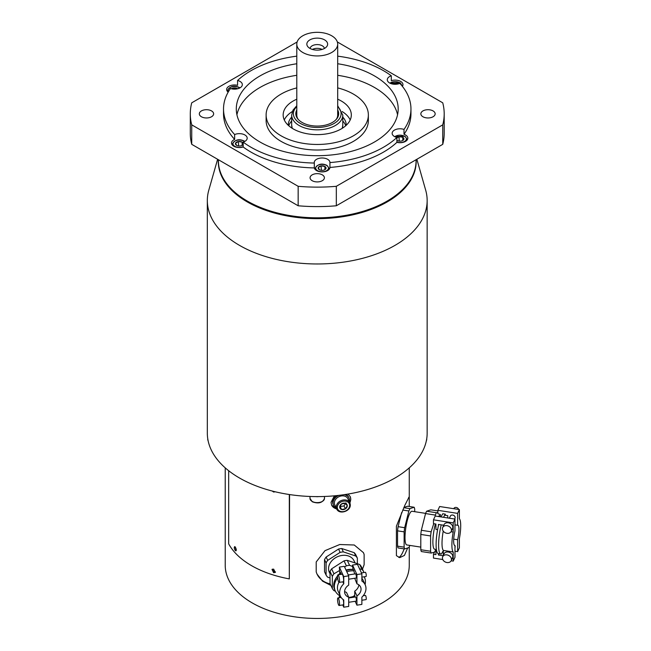 <?xml version="1.0" encoding="UTF-8"?>
<svg xmlns="http://www.w3.org/2000/svg" width="651" height="651" viewBox="0 0 651 651"><rect width="100%" height="100%" fill="white"/><g stroke="black" fill="none" stroke-linecap="round" stroke-linejoin="round"><path stroke-width="0.98" d="M207.327 200.516L207.327 433.151A109.913 63.456 0 0 0 275.178 491.774A109.913 63.456 0 0 0 394.962 478.021A109.913 63.456 180 0 0 427.154 433.151L427.154 200.516A109.913 63.456 180 0 1 394.962 245.386A109.913 63.456 0 0 1 275.178 259.139A109.913 63.456 0 0 1 207.327 200.516A109.913 63.456 0 0 1 208.792 190.206L217.613 159.275M416.868 159.275L425.689 190.206A109.913 63.456 180 0 1 427.154 200.516M297.141 41.957L191.736 102.817A126.953 73.294 0 0 0 190.287 113.835L190.287 133.317A126.953 73.294 0 0 0 191.736 144.335L298.158 205.773A126.953 73.294 0 0 0 336.323 205.773L442.745 144.335L442.745 124.854A126.953 73.294 180 0 0 444.194 113.835A126.953 73.294 180 0 0 442.745 102.817L337.34 41.957M444.194 113.835L444.194 133.317A126.953 73.294 180 0 1 442.745 144.335M191.736 144.335L191.736 124.854L298.158 186.3A126.953 73.294 0 0 0 336.323 186.3L442.745 124.854M298.158 205.773L298.158 186.3M190.287 113.835A126.953 73.294 0 0 0 191.736 124.854M312.179 180.701A7.153 4.134 0 0 0 319.983 181.596A7.153 4.134 0 0 0 324.393 177.78A7.153 4.134 0 0 0 322.302 174.859A7.153 4.134 0 0 0 314.498 173.963A7.153 4.134 0 0 0 310.079 177.78A7.153 4.134 0 0 0 312.179 180.701M201.419 116.757A7.153 4.134 0 0 0 209.215 117.652A7.153 4.134 0 0 0 213.634 113.835A7.153 4.134 0 0 0 211.542 110.914A7.153 4.134 0 0 0 203.739 110.019A7.153 4.134 0 0 0 199.32 113.835A7.153 4.134 0 0 0 201.419 116.757M422.938 116.757A7.153 4.134 0 0 0 430.742 117.652A7.153 4.134 0 0 0 435.161 113.835A7.153 4.134 0 0 0 433.061 110.914A7.153 4.134 0 0 0 425.266 110.019A7.153 4.134 0 0 0 420.847 113.835A7.153 4.134 0 0 0 422.938 116.757M296.791 56.157A93.72 54.106 0 0 0 237.574 80.464A7.836 4.524 0 0 1 240.032 81.424A7.836 4.524 0 0 1 242.335 84.622A7.836 4.524 0 0 1 238.364 88.56A7.836 4.524 0 0 1 230.478 88.512A93.72 54.106 0 0 0 223.521 108.969L223.521 113.835A93.72 54.106 180 0 0 234.653 139.412A7.836 4.524 0 0 0 231.512 143.041A7.836 4.524 0 0 0 233.815 146.239A7.836 4.524 0 0 0 243.173 146.988A93.72 54.106 180 0 0 314.319 167.917A7.836 4.524 0 0 0 316.557 170.578A7.836 4.524 0 0 0 325.044 171.571A7.836 4.524 0 0 0 329.935 167.445L329.935 162.579A93.72 54.106 0 0 0 396.907 137.467A3.939 2.27 180 0 1 398.965 136.677A3.939 2.27 180 0 1 402.774 137.263A3.939 2.27 180 0 1 403.791 139.46A3.939 2.27 180 0 1 402.774 140.478A3.939 2.27 180 0 1 401.008 141.064A3.939 2.27 180 0 1 397.208 140.478L397.208 140.478A3.939 2.27 180 0 1 396.907 140.282M404.002 134.293L404.002 129.419A93.72 54.106 0 0 0 410.96 108.969L410.96 113.835A93.72 54.106 180 0 1 404.002 134.293A7.836 4.524 0 0 1 405.532 134.977A7.836 4.524 0 0 1 407.827 138.175A7.836 4.524 0 0 1 396.907 142.341A93.72 54.106 180 0 1 329.935 167.445M402.383 86.347A7.836 4.524 0 0 0 402.969 84.63A7.836 4.524 0 0 0 400.666 81.432A7.836 4.524 0 0 0 391.308 80.683L391.308 75.809A93.72 54.106 0 0 0 337.69 56.157M237.574 80.464L237.574 85.33A7.836 4.524 0 0 0 226.654 89.496A7.836 4.524 0 0 0 228.159 92.157M336.323 205.773L336.323 186.3M329.935 162.579A7.836 4.524 0 0 0 329.943 162.506A7.836 4.524 0 0 0 327.64 159.308A7.836 4.524 0 0 0 319.104 158.331A7.836 4.524 0 0 0 314.262 162.506A7.836 4.524 0 0 0 314.319 163.051L314.319 167.917M243.173 146.988L243.173 142.121A93.72 54.106 0 0 0 314.319 163.051M243.173 142.121A7.836 4.524 0 0 0 247.193 138.167A7.836 4.524 0 0 0 244.898 134.969A7.836 4.524 0 0 0 234.653 134.545A93.72 54.106 0 0 1 223.521 108.969M391.308 75.809A7.836 4.524 0 0 0 387.288 79.764A7.836 4.524 0 0 0 389.583 82.962A7.836 4.524 0 0 0 399.828 83.385A93.72 54.106 0 0 1 410.96 108.969M404.002 129.419A7.836 4.524 0 0 0 396.117 129.37A7.836 4.524 0 0 0 392.146 133.309A7.836 4.524 0 0 0 394.441 136.507A7.836 4.524 0 0 0 396.907 137.467L396.907 142.341M337.69 63.749A80.944 46.734 180 0 1 398.184 108.969A80.944 46.734 180 0 1 374.471 142.008A80.944 46.734 0 0 1 286.269 152.139A80.944 46.734 0 0 1 236.297 108.969A80.944 46.734 0 0 1 260.009 75.923A80.944 46.734 180 0 1 296.791 63.749M234.653 139.412L234.653 134.545M243.173 144.278A3.939 2.27 180 0 1 243.157 144.319A3.939 2.27 180 0 1 242.139 145.336A3.939 2.27 180 0 1 240.374 145.93A3.939 2.27 180 0 1 236.573 145.336L236.573 145.336A3.939 2.27 180 0 1 235.556 143.147A3.939 2.27 180 0 1 238.331 141.536A3.939 2.27 180 0 1 242.139 142.13A3.939 2.27 180 0 1 243.173 143.187M236.573 145.336L235.556 143.147L238.331 141.536L242.139 142.13L243.157 144.319L241.936 145.442M238.632 145.97L238.331 141.536M242.139 145.303L242.139 142.13M231.406 88.78A3.939 2.27 180 0 1 233.473 87.991A3.939 2.27 180 0 1 237.273 88.585A3.939 2.27 180 0 1 237.582 88.78M232.44 88.992L233.473 87.991L237.346 88.837M233.473 89.114L233.473 87.991M392.04 83.922A3.939 2.27 180 0 1 394.107 83.133A3.939 2.27 180 0 1 397.907 83.719A3.939 2.27 180 0 1 398.217 83.922M393.074 84.134L394.107 83.133L397.981 83.979M394.107 84.248L394.107 83.133M396.19 138.281L398.965 136.677L402.774 137.263L403.791 139.46L402.57 140.583M399.266 141.104L398.965 136.677M402.774 140.445L402.774 137.263M319.315 169.683L319.315 169.683A3.939 2.27 180 0 1 318.298 167.486A3.939 2.27 180 0 1 321.081 165.883A3.939 2.27 180 0 1 324.882 166.469A3.939 2.27 180 0 1 325.899 168.666A3.939 2.27 180 0 1 324.882 169.683A3.939 2.27 180 0 1 323.116 170.269A3.939 2.27 180 0 1 319.315 169.683L318.298 167.486L321.081 165.883L324.882 166.469L325.899 168.666L324.686 169.789M321.382 170.31L321.081 165.883M324.882 169.651L324.882 166.469M397.558 114.739A80.944 46.734 0 0 0 337.69 75.296M296.791 75.296A80.944 46.734 0 0 0 260.009 87.47A80.944 46.734 0 0 0 236.923 114.739M368.36 114.95L368.36 120.516A51.12 29.515 180 0 1 353.387 141.381A51.12 29.515 180 0 1 297.678 147.777A51.12 29.515 180 0 1 266.121 120.516L266.121 114.95A51.12 29.515 0 0 0 297.678 142.219A51.12 29.515 0 0 0 353.387 135.815A51.12 29.515 0 0 0 368.36 114.95A51.12 29.515 0 0 0 337.69 87.901M296.791 87.901A51.12 29.515 0 0 0 281.094 94.078A51.12 29.515 0 0 0 266.121 114.95M337.69 99.204A34.08 19.676 180 0 1 351.32 114.95A34.08 19.676 180 0 1 341.336 128.857A34.08 19.676 0 0 1 304.196 133.129A34.08 19.676 0 0 1 283.161 114.95A34.08 19.676 0 0 1 293.145 101.035A34.08 19.676 180 0 1 296.791 99.204M342.133 111.524A34.08 19.676 180 0 1 350.197 119.955M292.348 111.524A34.08 19.676 0 0 0 284.284 119.955M342.8 117.099A28.97 16.723 180 0 1 346.21 124.968A28.97 16.723 180 0 1 346.202 125.317M291.681 117.099A28.97 16.723 0 0 0 288.271 124.968A28.97 16.723 0 0 0 288.279 125.317M342.8 120.988A28.97 16.723 180 0 1 345.705 125.765M291.681 120.988A28.97 16.723 0 0 0 288.775 125.765M337.69 109.986A21.434 12.377 0 0 1 336.803 118.751A21.434 12.377 0 0 1 332.392 122.445A21.434 12.377 180 0 1 297.678 118.751A21.434 12.377 180 0 1 296.791 109.986M298.158 119.328A20.45 11.808 180 0 1 296.791 115.089L296.791 44.13A20.45 11.808 180 0 1 302.78 35.781A20.45 11.808 0 0 1 325.069 33.225A20.45 11.808 0 0 1 337.69 44.13L337.69 115.089A20.45 11.808 180 0 1 336.323 119.328M337.69 44.13A20.45 11.808 0 0 1 331.701 52.479A20.45 11.808 180 0 1 309.412 55.034A20.45 11.808 180 0 1 296.791 44.13M324.589 48.369A10.392 5.997 0 0 0 325.459 47.808A10.392 5.997 0 0 0 324.117 39.63A10.392 5.997 0 0 0 309.892 39.882A10.392 5.997 0 0 0 309.022 47.808A10.392 5.997 0 0 0 324.589 48.369M324.385 48.491A7.153 4.134 0 0 0 319.796 44.862A7.153 4.134 0 0 0 312.179 45.798A7.153 4.134 180 0 0 310.096 48.491M322.09 49.435A7.153 4.134 0 0 0 312.39 49.435M409.259 546.799L409.259 565.32A92.019 53.13 180 0 1 317.24 618.45A92.019 53.13 180 0 1 225.222 565.32L225.222 467.849M330.911 585.461L322.53 581.14L317.045 574.141L316.207 571.985L316.207 561.951L325.004 550.656L339.732 544.521L354.266 545.001L363.421 552.626L364.137 554.538L364.137 564.572L362.509 569.218M349.896 503.011L350.783 499.317L350.197 496.575L348.033 494.06M334.394 495.826L331.034 502.369L331.652 505.184L336.876 509.318M228.672 470.722L228.672 543.878A92.873 53.618 0 0 0 289.313 578.894L289.573 494.557M407.697 547.955L404.401 555.441L399.69 557.638L396.41 555.645L396.41 526.195L404.841 505.339L409.072 497.014L409.259 498.064L409.259 467.849M409.251 506.486L409.259 498.064M398.721 557.37A30.67 6.486 98.8 0 0 404.165 548.891M408.625 497.478A30.67 6.486 -81.2 0 1 409.251 498.528M414.703 511.678L414.703 509.049A22.492 4.752 -81.2 0 0 414.158 507.243L407.575 506.226L403.88 507.454M401.634 512.557L398.087 526.675A22.492 4.752 98.8 0 0 397.541 530.842L397.541 546.14A22.492 4.752 98.8 0 0 398.087 547.947L404.67 548.964L408.869 547.564A22.492 4.752 98.8 0 0 409.878 545.416M397.541 546.14L404.125 547.157A22.492 4.752 98.8 0 0 404.67 548.964M397.541 530.842L404.125 531.859L404.125 547.157M398.087 526.675L404.67 527.701A22.492 4.752 98.8 0 0 404.125 531.859M402.733 510.042L408.869 510.994L404.67 527.701M403.775 507.69L409.959 508.643A22.492 4.752 98.8 0 0 408.869 510.994M414.158 507.243L409.959 508.643M425.624 513.37L412.018 511.263A17.04 3.605 -81.2 0 0 409.414 514.192A17.04 3.605 98.8 0 0 405.223 532.811A17.04 3.605 98.8 0 0 406.81 544.944L420.798 547.109M433.729 523.689L431.141 531.794A22.492 4.752 98.8 0 0 430.596 535.952L430.596 551.251A22.492 4.752 98.8 0 0 431.141 553.057L421.343 551.543A22.492 4.752 98.8 0 1 420.798 549.737L420.798 534.438A22.492 4.752 98.8 0 1 421.343 530.28L425.542 513.574A22.492 4.752 -81.2 0 1 426.633 511.222L430.832 509.823L437.871 510.913M437.871 512.451L436.43 512.736L426.633 511.222M435.397 523.949A17.04 3.605 98.8 0 0 434.689 549.257L435.926 549.452M436.43 512.736A22.492 4.752 -81.2 0 0 435.885 513.834A22.492 4.752 98.8 0 0 435.34 515.087L435.21 516.048M431.141 553.057L434.42 552.194M442.77 559.526L433.46 558.086L433.46 554.261L435.356 550.477L435.926 550.567M420.798 549.737L430.596 551.251M420.798 534.438L430.596 535.952M421.343 530.28L431.141 531.794M425.542 513.574L435.34 515.087M438.44 516.52A17.04 3.605 -81.2 0 1 439.905 515.576L440.336 515.649M441.215 516.699L440.336 516.56L440.336 514.526L437.871 513.72L437.871 510.319L439.637 506.519L459.386 509.57L459.386 518.766A17.04 3.605 -81.2 0 1 459.386 538.637L459.386 547.833L457.62 551.633L457.62 539.736L453.714 539.134M441.118 516.935A20.791 4.394 -81.2 0 1 442.81 513.761L445.3 514.144L445.3 515.299L447.75 515.673L447.75 517.96M457.62 539.736A10.221 2.165 98.8 0 0 457.865 525.251A10.221 2.165 98.8 0 0 457.62 525.276L457.62 513.379L437.871 510.319M457.62 525.276L454.976 524.869M454.626 519.026L455 518.212A2.555 2.018 -155.1 0 0 452.681 515.047A2.555 2.018 -155.1 0 0 450.37 516.056L449.369 518.212M443.339 551.69A20.791 4.394 98.8 0 1 443.323 551.706L442.656 551.609L441.655 553.773A20.791 4.394 98.8 0 1 440.8 553.993A20.791 4.394 98.8 0 1 441.215 524.844M445.3 514.144A20.791 4.394 98.8 0 0 443.608 517.317M454.976 545.44L454.976 557.337L453.21 561.138L453.21 551.942A17.04 3.605 -81.2 0 1 453.21 532.07L453.21 522.875L454.976 519.075L454.976 530.98A10.221 2.165 98.8 0 0 454.74 545.465A10.221 2.165 98.8 0 0 454.976 545.44L454.512 545.367M457.62 551.633L454.976 551.226M454.178 544.92A2.555 2.018 24.9 0 1 454.642 545.383M454.976 545.929A2.555 2.018 24.9 0 1 455 547.426L454.976 547.483M457.62 513.379L459.386 509.57M458.621 509.456A2.555 2.018 24.9 0 0 456.213 507.446A2.555 2.018 -155.1 0 0 453.893 508.455L453.78 508.708M433.46 554.261L435.926 554.644L435.926 549.273L436.365 549.338M453.21 522.875L433.46 519.823L433.46 523.648L435.926 524.031L435.926 529.401L437.61 529.662M454.976 519.075L435.226 516.023L433.46 519.823M438.717 524.462A20.791 4.394 98.8 0 0 438.4 525.813L438.4 524.413L443.339 525.178L443.339 526.146M438.4 525.813A20.791 4.394 98.8 0 0 438.31 553.61A20.791 4.394 98.8 0 0 438.4 553.619L438.4 555.018L443.152 555.759M439.002 553.716L438.4 555.018M443.339 555.36L443.339 550.42A17.04 3.605 -81.2 0 1 443.233 531.094M453.21 561.138L451.135 560.82M453.21 551.942L443.339 550.42M444.023 553.879A4.687 3.694 24.9 0 1 448.27 552.032A4.687 3.694 24.9 0 1 452.526 557.826L451.2 560.674A4.687 3.694 -155.1 0 0 446.952 554.88A4.687 3.694 24.9 0 0 442.704 556.735L444.023 553.879M453.21 532.07L451.053 531.737M451.2 531.46L452.526 528.612A4.687 3.694 -155.1 0 0 448.27 522.81A4.687 3.694 -155.1 0 0 444.023 524.665L442.704 527.513A4.687 3.694 -155.1 0 0 446.952 533.315A4.687 3.694 24.9 0 0 451.2 531.46A4.687 3.694 24.9 0 0 446.952 525.658A4.687 3.694 -155.1 0 0 442.704 527.513M451.2 560.674A4.687 3.694 -155.1 0 1 446.952 562.529A4.687 3.694 24.9 0 1 442.704 556.735M317.021 574.076A25.56 20.157 155.1 0 0 330.179 583.89M362.379 568.941A25.56 20.157 155.1 0 0 364.137 564.572M363.388 552.561A25.56 20.157 -24.9 0 1 364.137 554.538M354.201 552.675L355.747 556.019A17.805 14.045 -24.9 0 1 357.366 558.127L355.812 554.782A17.805 14.045 155.1 0 0 354.201 552.675L341.783 548.533A17.805 14.045 155.1 0 0 338.561 549.037L326.151 557.012A17.805 14.045 155.1 0 0 324.54 559.624L324.54 571.733L326.086 575.077A17.805 14.045 155.1 0 0 327.705 577.193L330.024 577.966M324.54 559.624L326.086 562.969L326.086 575.077M326.151 557.012L327.705 560.356A17.805 14.045 155.1 0 0 326.086 562.969M338.561 549.037L340.115 552.382L327.705 560.356M341.783 548.533L343.337 551.877A17.805 14.045 155.1 0 0 340.115 552.382M355.747 556.019L343.337 551.877M357.366 563.717L357.366 558.127M355.055 562.944L354.095 560.869A13.63 10.75 -24.9 0 0 341.726 555.474A13.63 10.75 155.1 0 0 329.357 572.343L330.024 573.767M339.529 570.528L333.947 573.808A17.805 14.045 155.1 0 0 332.335 576.42L332.335 588.528L330.024 583.556L330.024 571.44A17.805 14.045 155.1 0 1 331.636 568.828L344.045 560.853A17.805 14.045 -24.9 0 1 347.268 560.348L359.686 564.49A17.805 14.045 -24.9 0 1 361.297 566.598L363.608 571.578A17.805 14.045 -24.9 0 0 361.989 569.462L359.539 568.779M359.686 564.49L361.989 569.462M352.525 566.451L349.579 565.328L347.268 560.348M363.632 572.579L363.608 571.578M356.935 574.556L361.866 573.8L361.866 581.017A13.63 10.75 -24.9 0 1 365.178 584.761A13.63 10.75 -24.9 0 1 361.866 597.187L361.866 604.405L356.935 605.17L356.935 595.893A8.52 6.722 155.1 0 0 360.548 586.917A8.52 6.722 155.1 0 0 356.935 583.841L356.935 574.556L352.525 565.06L352.964 569.552A13.63 10.75 -24.9 0 0 348.261 569.544A13.63 10.75 155.1 0 0 346.023 570.056M339.798 573.458A13.63 10.75 155.1 0 0 338.471 574.743M337.584 575.818A13.63 10.75 155.1 0 0 336.722 577.095M349.579 565.328A17.805 14.045 -24.9 0 0 347.968 565.516A17.805 14.045 155.1 0 0 346.356 565.825L344.639 567.078M332.335 588.528A17.805 14.045 155.1 0 0 333.947 590.644L335.395 591.206M330.024 571.44L332.335 576.42M331.636 568.828L333.947 573.808M344.045 560.853L346.356 565.825M346.218 570.488A16.104 12.703 -24.9 0 1 353.403 569.584L354.73 573.954M356.935 583.841L354.73 578.267M348.7 579.203L356.154 578.047A2.132 0.448 -98.8 0 0 356.357 576.526A2.132 0.448 -98.8 0 0 355.828 574.198A2.132 0.448 -98.8 0 0 355.503 573.832L348.293 574.955M337.641 577.942A16.104 12.703 155.1 0 0 335.273 590.945A16.104 12.703 155.1 0 0 340.359 596.039M353.989 570.854A16.104 12.703 155.1 0 0 346.804 571.749M364.487 577.388L364.21 576.802A16.104 12.703 -24.9 0 1 364.487 577.388A16.104 12.703 -24.9 0 1 365.089 584.557M354.73 595.657L353.989 595.771L354.592 597.073M348.7 597.455A16.104 12.703 155.1 0 0 353.989 596.21L353.989 595.771M348.7 597.162L348.7 606.439L343.761 607.204L343.761 599.986A13.63 10.75 -24.9 0 1 340.449 596.243A13.63 10.75 -24.9 0 1 343.761 583.817L343.761 576.599L348.7 575.834L348.7 585.111A8.52 6.722 155.1 0 0 345.087 594.086A8.52 6.722 155.1 0 0 348.7 597.162L346.495 592.41A8.52 6.722 155.1 0 1 344.599 591.425M354.73 597.048L354.73 591.141A8.52 6.722 155.1 0 0 358.831 584.826M356.935 595.893L354.73 591.141M356.935 605.17L355.137 601.296M353.273 597.276L352.948 596.585M348.7 597.984L355.503 596.934A2.132 0.448 81.2 0 1 355.828 597.301A2.132 0.448 81.2 0 1 356.357 599.628A2.132 0.448 81.2 0 1 356.154 601.142L348.7 602.297M361.866 578.234A13.63 10.75 -24.9 0 1 362.981 580.008L365.178 584.761M352.525 565.06L357.456 564.295L361.866 573.8M363.201 595.738L365.382 595.405A2.132 0.448 81.2 0 1 365.707 595.771A2.132 0.448 -98.8 0 1 366.228 598.098A2.132 0.448 -98.8 0 1 366.033 599.612L361.866 600.255M361.866 577.16L366.033 576.517A2.132 0.448 81.2 0 0 366.228 575.004A2.132 0.448 81.2 0 0 365.707 572.677A2.132 0.448 -98.8 0 0 365.382 572.31L361.46 572.913M348.7 575.834L344.289 566.329L339.35 567.094L339.798 573.954M340.774 573.214A16.104 12.703 155.1 0 0 340.237 573.604L340.237 572.058L341.287 574.312M340.237 573.604A16.104 12.703 155.1 0 0 338.951 574.67M337.56 576.07A16.104 12.703 155.1 0 0 334.679 589.676L335.273 590.945M340.571 596.495L340.685 597.504M340.449 596.243L338.243 591.49A13.63 10.75 -24.9 0 1 338.968 582.352M343.761 607.204L342.719 604.942M339.358 597.708L339.35 595.478M340.237 595.974L340.237 596.544M343.199 599.587A3.833 0.814 81.2 0 1 343.248 604.86L339.13 605.503A3.833 0.814 -98.8 0 0 339.488 602.769A3.833 0.814 -98.8 0 0 338.544 598.578A3.833 0.814 81.2 0 0 337.959 597.919L341.124 597.431M343.761 583.817L342.841 581.831M343.761 576.599L339.35 567.094M339.13 582.401L343.248 581.766A3.833 0.814 -98.8 0 0 343.606 579.04A3.833 0.814 -98.8 0 0 342.662 574.849A3.833 0.814 -98.8 0 0 342.076 574.19L337.959 574.825A3.833 0.814 -98.8 0 0 337.6 577.551A3.833 0.814 -98.8 0 0 338.544 581.742A3.833 0.814 81.2 0 0 339.13 582.401A3.833 0.814 81.2 0 0 339.488 579.675A3.833 0.814 81.2 0 0 338.544 575.484A3.833 0.814 -98.8 0 0 337.959 574.825M339.13 605.503A3.833 0.814 -98.8 0 1 338.544 604.844A3.833 0.814 81.2 0 1 337.6 600.653A3.833 0.814 81.2 0 1 337.959 597.919M331.603 505.086A10.221 8.064 155.1 0 0 336.665 508.895M349.799 502.8A10.221 8.064 155.1 0 0 350.71 499.154A10.221 8.064 -24.9 0 0 350.157 496.477M336.201 495.655A8.52 6.722 155.1 0 0 333.109 504.273L333.548 505.217A8.52 6.722 155.1 0 0 336.201 507.894M344.151 494.67A8.52 6.722 -24.9 0 1 349.001 498.048L348.562 497.095A8.52 6.722 155.1 0 0 345.884 494.41M338.845 495.362A8.52 6.722 155.1 0 0 333.548 505.217M349.001 498.048A8.52 6.722 -24.9 0 1 349.335 501.799M350.254 504.826A7.242 5.713 155.1 0 0 349.831 502.865L347.951 498.804A7.242 5.713 155.1 0 0 340.156 496.225A7.242 5.713 155.1 0 0 334.386 502.938A7.242 5.713 155.1 0 0 334.809 504.907L336.689 508.96C339.033 514.908 350.677 511.393 350.287 504.956L349.831 502.865A7.242 5.713 155.1 0 0 342.044 500.277A7.242 5.713 155.1 0 0 336.266 506.991A7.242 5.713 155.1 0 0 336.689 508.96M347.284 505.794A3.939 3.1 -24.9 0 1 345.38 508.87A3.939 3.1 -24.9 0 1 341.58 509.464A3.939 3.1 -24.9 0 1 339.684 506.974A3.939 3.1 -24.9 0 1 341.58 503.898A3.939 3.1 -24.9 0 1 345.38 503.313A3.939 3.1 -24.9 0 1 347.284 505.794L345.38 508.87L341.58 509.464L339.684 506.974L341.58 503.898L345.38 503.313L347.284 505.794L345.917 502.849L344.013 505.925L345.38 508.87M339.977 506.177L341.58 509.464M340.213 506.519L344.013 505.925M289.313 578.894L289.313 494.524M235.239 550.567C233.929 547.898 233.929 546.685 235.239 546.946C236.606 549.599 236.606 550.811 235.239 550.567L235.898 550.868M234.604 546.637L235.239 546.946M273.64 569.12L275.275 572.416L273.64 572.734L272.02 569.413L273.64 569.12M275.218 491.782L273.64 492.034L272.232 491.041M236.207 550.526L235.06 546.775M236.232 550.469L235.101 546.807M275.454 572.172L274.038 572.302L272.248 569.226M275.519 572.017L272.175 569.902L272.395 569.145M274.828 491.692L273.493 491.359M274.559 491.627L273.754 491.424M318.705 496.599A7.242 4.183 180 0 1 315.776 496.599M416.127 159.698A98.944 57.125 180 0 1 387.207 201.916A98.944 57.125 180 0 1 277.92 213.943A98.944 57.125 180 0 1 218.345 159.698M416.07 159.731L416.07 160.748A98.83 57.06 180 0 1 387.125 201.094A98.83 57.06 180 0 1 279.417 213.463A98.83 57.06 180 0 1 218.41 160.748L218.41 159.731M244.524 141.568A6.388 3.686 0 0 0 243.873 141.121A6.388 3.686 0 0 0 234.832 141.121A6.388 3.686 0 0 0 234.832 146.345A6.388 3.686 0 0 0 243.173 146.695M239.666 88.023A6.388 3.686 0 0 0 239.015 87.584A6.388 3.686 0 0 0 231.015 87.096A6.388 3.686 0 0 0 228.525 91.514M402.351 86.314A7.242 4.183 0 0 0 402.367 86.022L400.072 82.677L389.664 83.011M401.521 85.289A6.388 3.686 0 0 0 399.649 82.718A6.388 3.686 0 0 0 389.957 83.165M407.2 139.949A7.242 4.183 0 0 0 407.233 139.566L404.93 136.222L394.522 136.555M396.907 142.105A6.388 3.686 0 0 0 405.093 141.088A6.388 3.686 0 0 0 404.507 136.262A6.388 3.686 0 0 0 394.815 136.71M329.316 169.154A7.242 4.183 0 0 0 329.341 168.772L327.046 165.427C321.692 162.88 317.631 163.995 314.856 168.772A7.242 4.183 0 0 0 314.889 169.154M326.623 165.468A6.388 3.686 0 0 0 317.582 165.468A6.388 3.686 0 0 0 317.582 170.684A6.388 3.686 0 0 0 326.623 170.684A6.388 3.686 0 0 0 326.623 165.468M342.263 128.304L342.8 125.106A25.56 14.753 180 0 1 342.166 128.361M292.315 128.361A25.56 14.753 180 0 1 291.681 125.106L291.681 115.089A25.56 14.753 180 0 0 307.459 128.719A25.56 14.753 180 0 0 335.314 125.521A25.56 14.753 180 0 0 342.8 115.089L342.8 125.106M337.69 106.601A23.859 13.777 180 0 1 334.109 123.438A23.859 13.777 180 0 1 302.552 124.553A23.859 13.777 180 0 1 296.791 106.601M337.308 507.341A6.388 5.037 155.1 0 0 343.484 511.605A6.388 5.037 155.1 0 0 349.652 505.428A6.388 5.037 155.1 0 0 343.484 501.164A6.388 5.037 155.1 0 0 337.308 507.341M324.483 496.469L324.483 498.438A7.242 4.183 180 0 1 320.015 502.303A7.242 4.183 180 0 1 312.122 501.392A7.242 4.183 180 0 1 309.998 498.438L309.998 496.469M208.117 440.703A7.242 4.183 180 0 1 207.759 439.409L207.759 438.725M426.722 438.725L426.722 439.409A7.242 4.183 180 0 1 426.364 440.703M244.817 141.413L244.296 141.08C238.941 138.541 234.881 139.656 232.114 144.432M239.959 87.869L239.438 87.535C234.083 84.996 230.023 86.111 227.248 90.888M292.218 128.304L291.681 125.106M337.69 105.731L342.8 115.089M296.791 105.731L292.966 110.174L291.681 115.089M438.31 553.61L440.8 553.993M324.483 498.438C322.57 502.881 318.51 503.996 312.293 501.783L309.998 498.438M208.165 440.939L207.759 439.409M426.722 439.409L426.315 440.939"/></g></svg>
